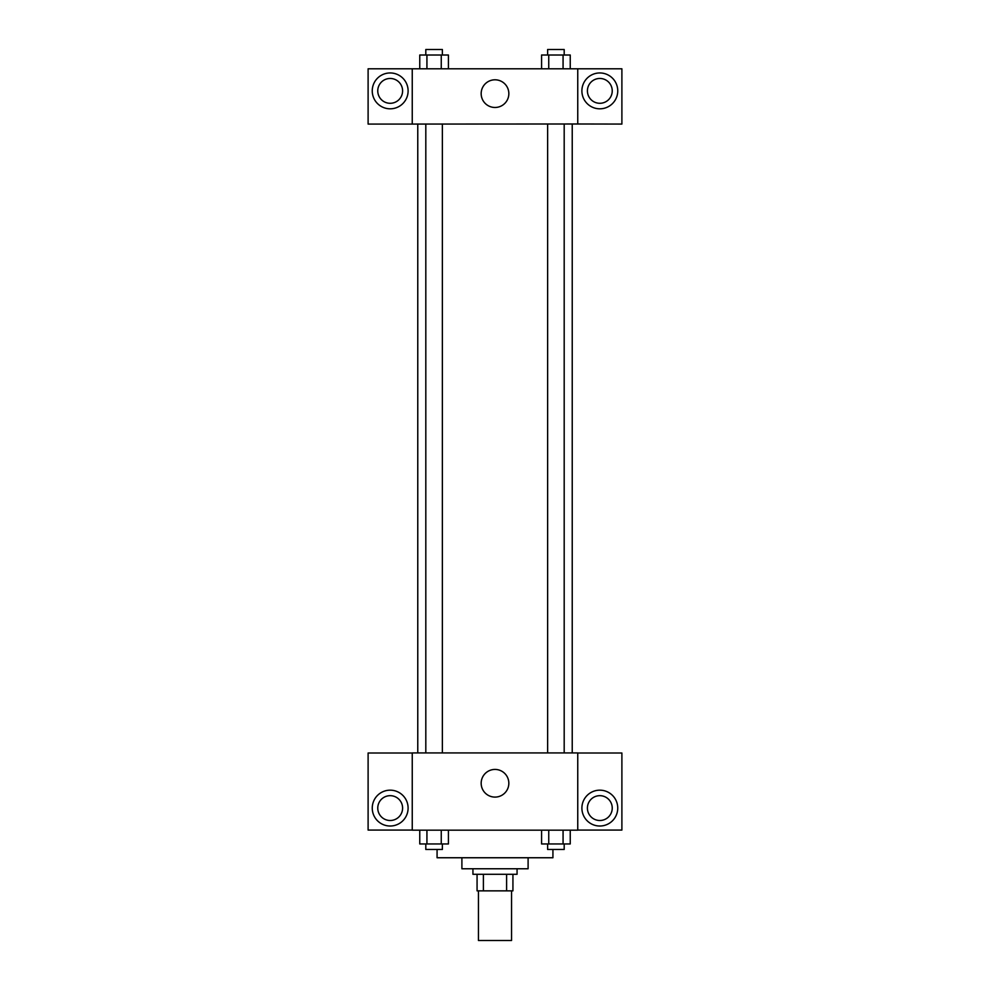 <?xml version="1.0" encoding="UTF-8"?>
<svg xmlns="http://www.w3.org/2000/svg" width="990" height="990" viewBox="0 0 990 990"><rect width="100%" height="100%" fill="white"/><g stroke="black" fill="none" stroke-linecap="round" stroke-linejoin="round"><path stroke-width="1.49" d="M478.455 890.851L478.455 940.5L511.545 940.5L511.545 890.851M506.608 874.294L506.608 890.851L477.069 890.851L477.069 874.294M506.608 890.851L512.931 890.851L512.931 874.294L512.931 890.851M517.065 868.774L517.065 874.294L472.935 874.294L472.935 868.774M483.392 874.294L483.392 890.851M528.103 857.748L528.103 868.774L461.897 868.774L461.897 857.748M552.927 849.47L552.927 857.748L437.073 857.748L437.073 849.47M577.752 830.165L412.248 830.165L412.248 752.92L577.752 752.92L577.752 830.165M390.171 826.019A17.931 17.931 0 0 1 374.653 799.128A17.931 17.931 0 0 1 405.702 799.128A17.931 17.931 0 0 1 390.171 826.019M412.248 830.066L368.107 830.066L368.107 753.006L412.248 753.006M377.759 808.087A12.412 12.412 0 0 1 390.171 795.675A12.412 12.412 0 0 1 402.596 808.087A12.412 12.412 0 0 1 390.171 820.5A12.412 12.412 0 0 1 377.759 808.087M495 797.099A13.835 13.835 0 0 1 483.021 776.346A13.835 13.835 0 0 1 506.979 776.346A13.835 13.835 0 0 1 495 797.099M599.829 826.019A17.931 17.931 0 0 1 584.298 799.128A17.931 17.931 0 0 1 615.347 799.128A17.931 17.931 0 0 1 599.829 826.019M577.752 830.066L621.893 830.066L621.893 753.006L577.752 753.006M587.404 808.087A12.412 12.412 0 0 1 599.829 795.675A12.412 12.412 0 0 1 612.241 808.087A12.412 12.412 0 0 1 599.829 820.5A12.412 12.412 0 0 1 587.404 808.087M572.232 123.985L572.232 752.92M547.631 752.92L547.631 123.985M442.369 123.985L442.369 752.92M577.752 123.985L621.893 124.072L621.893 68.805L577.752 68.805L577.752 123.985L412.248 124.072L368.107 124.072L368.107 68.805L412.248 68.805L412.248 123.985M402.596 90.882A12.412 12.412 0 0 1 390.171 103.294A12.412 12.412 0 0 1 377.759 90.882A12.412 12.412 0 0 1 390.171 78.47A12.412 12.412 0 0 1 402.596 90.882M390.171 108.813A17.931 17.931 0 0 1 374.653 81.91A17.931 17.931 0 0 1 405.702 81.91A17.931 17.931 0 0 1 390.171 108.813M612.241 90.882A12.412 12.412 0 0 1 593.616 101.624A12.412 12.412 0 0 1 593.616 80.128A12.412 12.412 0 0 1 612.241 90.882M599.829 108.813A17.931 17.931 0 0 1 584.298 81.91A17.931 17.931 0 0 1 615.347 81.91A17.931 17.931 0 0 1 599.829 108.813M577.752 68.805L412.248 68.805M481.165 93.642A13.835 13.835 0 0 1 501.918 81.65A13.835 13.835 0 0 1 501.918 105.621A13.835 13.835 0 0 1 481.165 93.642M570.24 68.805L570.24 55.019L541.58 55.019L541.58 68.805M563.075 55.019L563.075 68.805M548.745 55.019L548.745 68.805M547.631 55.019L547.631 49.5L564.189 49.5L564.189 55.019M448.421 68.805L448.421 55.019L419.76 55.019L419.76 68.805M441.255 55.019L441.255 68.805M426.925 55.019L426.925 68.805M425.811 55.019L425.811 49.5L442.369 49.5L442.369 55.019M570.24 830.165L570.24 843.95L541.58 843.95L541.58 830.165M563.075 830.165L563.075 843.95M548.745 830.165L548.745 843.95M564.189 843.95L564.189 849.47L547.631 849.47L547.631 843.95M448.421 830.165L448.421 843.95L419.76 843.95L419.76 830.165M441.255 830.165L441.255 843.95M426.925 830.165L426.925 843.95M442.369 843.95L442.369 849.47L425.811 849.47L425.811 843.95M417.768 123.985L417.768 752.92M564.189 752.92L564.189 123.985M425.811 123.985L425.811 752.92"/></g></svg>

